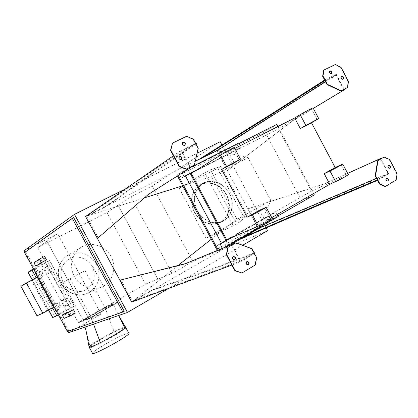 <?xml version="1.0" encoding="UTF-8"?>
<svg xmlns="http://www.w3.org/2000/svg" width="418" height="418" viewBox="0 0 418 418"><rect width="100%" height="100%" fill="white"/><g stroke="black" fill="none" stroke-linecap="round" stroke-linejoin="round"><path stroke-width="0.31" stroke-dasharray="2.09 1.57" d="M194.542 212.156C189.464 200.196 191.522 191.094 200.718 184.861C209.543 180.179 221.901 185.467 226.828 195.823C231.906 206.105 228.322 218.917 219.095 222.763C209.23 225.861 201.042 222.324 194.542 212.156M197.327 210.693C192.217 198.654 194.276 189.5 203.514 183.241C212.381 178.533 224.8 183.868 229.754 194.286C234.864 204.637 231.274 217.522 222.005 221.383C212.098 224.492 203.869 220.929 197.327 210.693M194.333 212.271C200.917 222.564 209.204 226.148 219.194 223.013C228.547 219.126 232.178 206.142 227.031 195.723C222.047 185.231 209.522 179.876 200.583 184.631C191.272 190.942 189.187 200.154 194.333 212.271M197.118 210.808C203.744 221.169 212.072 224.779 222.104 221.639C231.499 217.731 235.135 204.674 229.963 194.187C224.941 183.633 212.354 178.23 203.378 183.006C194.025 189.349 191.94 198.613 197.118 210.808M204.757 172.791L179.223 188.184L206.011 238.229L233.15 225.955L204.757 172.791L210.541 169.807L238.803 222.757L233.15 225.955M179.223 188.184L217.768 168.261L243.762 216.984L206.011 238.229M238.803 222.757L247.21 215.395L221.038 166.317L210.541 169.807M217.768 168.261L221.038 166.317M243.762 216.984L247.21 215.395M231.87 152.607L229.581 148.312L231.901 146.864L234.2 151.185L191.188 173.381M190.869 167.304L177.624 174.269L179.024 173.648L181.417 178.125L185.409 175.868M181.417 178.125L185.503 176.041M179.024 173.648L231.901 146.864M193.377 172.023L234.2 151.185M239.086 142.899L233.918 146.117L236.196 150.402L241.39 147.23L196.037 170.372M240.502 145.558L241.39 147.23M239.336 143.369L233.918 146.117M177.498 176.056L264.887 131.696L276.883 124.345M178.303 175.544L188.053 169.353L190.315 173.585M229.581 148.312L188.053 169.353M277.186 214.502L275.964 212.203L270.409 214.659L311.467 191.157L278.409 128.843L236.196 150.402M270.409 214.659L272.677 218.917L277.928 215.892M313.594 193.56L278.012 126.476M234.827 148.447L228.27 151.781L234.493 147.826M278.409 128.843L313.051 107.875M224.795 247.367L219.763 249.807L270.984 220.26L268.696 215.965L229.007 238.688M219.763 249.807L217.376 245.345L221.477 243.313M217.59 248.971L228.244 244.535L268.476 221.341L270.984 220.26M264.887 131.696L301.472 200.588L216.707 249.342M301.472 200.588L314.315 194.913M278.257 216.514L272.677 218.917M217.376 245.345L221.347 243.072M268.476 221.341L266.198 217.067L268.696 215.965M231.88 237.455L275.964 212.203M226.634 239.707L266.198 217.067M311.467 191.157L346.579 175.32L340.989 164.744M348.366 174.661L346.579 175.32M259.421 210.249L265.32 221.326L271.679 217.663M265.32 221.326L270.728 218.985L264.766 207.788M272.134 218.52L270.728 218.985M228.27 151.781L234.195 162.9M226.028 240.392L228.244 244.535M270.812 200.421L234.853 220.62L211.409 176.699L248.046 157.628L270.812 200.421L259.014 227.622M216.733 150.454L227.439 170.544L292.532 120.891L227.439 170.544M98.282 237.858L86.709 216.388L106.919 206.121L105.895 206.236L195.258 161.244M87.723 215.792L144.367 197.886M182.697 185.775L211.409 176.699M221.843 151.629L248.046 157.628M216.696 150.449L258.428 228.865L247.837 208.801L258.685 228.369M230.475 245.016L151.368 290.719L152.042 289.961L133.483 300.678L178.021 265.503M211.294 239.227L234.853 220.62M133.483 300.678L132.422 301.179L120.901 279.814M217.208 150.564L227.538 170.382M86.709 216.388L181.731 150.929L195.911 143.907M190.655 166.907L190.368 167.09L181.731 150.929M106.919 206.121L153.672 172.822L195.953 143.975M254.468 253.611L240.392 261.908L231.891 265.049M240.392 261.908L231.499 245.267M313.312 108.367L292.151 121.084M343.763 89.494L336.15 75.057L324.911 80.575M325.554 81.787L336.15 75.057M85.612 216.446L105.895 206.236L153.39 172.3L153.672 172.822M324.974 79.828L336.281 74.331L216.639 150.48L199.276 159.216M336.281 74.331L344.166 89.29L344.516 89.076M313.322 108.398L292.532 120.891M247.837 208.801L325.643 183.387L347.687 173.386M377.956 180.195L388.698 173.742L380.861 158.877L381.232 158.709M388.698 173.742L258.428 228.865L241.641 238.563M48.692 309.978L32.473 280.07L36.251 277.839L52.485 307.784L47.48 310.046L31.522 280.63L32.343 279.835M36.225 277.792L37.233 277.259M53.525 307.314L52.532 307.862M47.48 310.046L36.977 315.841M31.522 280.63L20.9 286.231M64.618 306.744L64.184 306.943C60.234 308.609 57.579 301.796 61.624 300.38C66.3 300.756 67.298 302.878 64.618 306.744M67.93 305.297C71.603 303.458 68.651 297.177 64.905 298.86C60.824 300.291 63.505 307.178 67.491 305.495L67.93 305.297M56.973 310.083C59.602 306.31 58.635 304.241 54.058 303.881C50.103 305.271 52.684 311.906 56.55 310.276L56.973 310.083M58.374 309.472C61.012 305.683 60.035 303.604 55.442 303.238C51.471 304.633 54.063 311.305 57.945 309.67L58.374 309.472M47.156 274.506L47.082 274.542C43.32 276.611 39.909 270.127 43.796 268.299C47.547 266.151 51.053 272.635 47.156 274.506M50.275 272.698C54.215 270.812 50.667 264.254 46.879 266.423C42.96 268.267 46.408 274.819 50.202 272.74L50.275 272.698M39.95 278.675C43.77 276.847 40.347 270.524 36.674 272.63C32.87 274.422 36.199 280.734 39.882 278.712L39.95 278.675M41.267 277.918C45.102 276.073 41.664 269.725 37.975 271.836C34.161 273.638 37.505 279.982 41.199 277.949L41.267 277.918M28.006 272.207L45.604 263.011L49.695 260.44L33.44 268.858M58.483 315.047L74.409 306.091L69.947 307.967L52.621 317.596M118.033 205.207L157.852 279.135L118.033 205.207L106.961 212.501L37.74 247.67L78.27 322.508L145.516 284.12L106.961 212.501M88.862 318.62L46.983 241.223L88.862 318.62L78.27 322.508M68.275 312.236L69.91 315.256L66.817 317.001L71.279 315.214L74.414 313.448L72.549 310.01M64.973 313.599L66.817 317.001M71.279 315.214L69.414 311.765M42.49 262.065L40.614 258.606L43.817 256.955L45.687 260.409M41.455 262.723L39.757 259.588L36.591 261.224L38.44 264.636M40.614 258.606L36.591 261.224M75.297 313.098L74.414 313.448M69.91 315.256L64.111 318.385M40.823 263.486L38.989 260.09L39.757 259.588M38.989 260.09L33.931 262.703M43.817 256.955L44.616 256.438M69.059 315.6L67.225 312.215M124.235 311.243L67.397 331.495M68.599 330.805L25.791 251.84L24.552 252.467M25.791 251.84L73.714 217.626M341.344 76.578L341.203 76.64C340.356 78.27 340.858 79.195 342.708 79.415L342.948 79.242M329.682 71.05L329.541 71.117C328.705 72.758 329.217 73.683 331.077 73.897L331.333 73.714M323.757 70.161L334.975 64.743L340.654 67.47L348.178 81.745L347.123 87.79M344.531 89.102L344.166 89.29M335.32 64.518L334.975 64.743M348.528 81.531L348.178 81.745M340.999 67.246L340.654 67.47M179.374 156.677L179.317 156.708C178.199 158.652 178.784 159.686 181.062 159.817L181.344 159.629M182.739 142.413L182.676 142.449C181.611 144.372 182.201 145.396 184.442 145.527L184.751 145.318M195.603 143.322L195.31 143.52L193.085 139.346L186.266 136.529L172.237 143.306M193.372 139.147L193.085 139.346M195.31 143.52L180.9 150.595L189.856 167.346M194.093 165.204L197.954 148.468L195.624 144.106M190.368 167.09L190.671 166.939M186.553 136.325L186.266 136.529M198.247 148.275L197.954 148.468M196.105 143.076L153.39 172.3M180.9 150.595L173.439 155.752M388.411 165.439L388.118 165.549C387.256 167.122 387.695 168.067 389.435 168.391L389.654 168.276M386.483 178.22L386.169 178.34C385.302 179.912 385.736 180.869 387.476 181.203L387.695 181.088M381.216 158.673L380.861 158.877M385.161 186.527L395.794 180.111L396.719 173.857L389.247 159.676L383.724 157.22M380.469 159.101L388.035 173.454L377.302 179.829M396.175 179.954L395.794 180.111M389.623 159.509L389.247 159.676M397.1 173.7L396.719 173.857M376.513 178.34L388.035 173.454M347.708 173.423L325.643 183.387M248.026 208.817L325.267 183.601M233.228 256.595L232.878 256.736C231.718 258.538 232.183 259.62 234.273 259.98L234.498 259.886M246.897 261.563L246.51 261.715C245.376 263.492 245.831 264.568 247.874 264.949L248.099 264.855M256.678 257.754L256.349 257.875L254.917 265.101L241.63 273.116M254.139 253.736L256.349 257.875M232.309 244.854L231.99 244.985L240.569 261.031L254.16 253.031M231.99 244.985L232.288 244.812M235.6 242.895L251.521 248.825L253.831 253.156M255.252 264.981L254.917 265.101M251.845 248.694L251.521 248.825M254.949 253.324L206.56 271.522L151.368 290.719L131.769 302.047M132.422 301.179L240.569 261.031M254.113 252.947L206.283 271.005L152.042 289.961M206.56 271.522L206.283 271.005M172.075 273.398L130.897 196.732L152.277 185.921L192.797 261.501L172.075 273.398L157.852 279.135M118.085 205.181L130.897 196.732M46.926 241.249L57.658 233.761L101.104 314.137L68.771 332.691M88.809 318.652L101.104 314.137M68.009 331.281L25.08 252.091M24.286 250.633L57.658 233.761M221.948 145.004L266.146 227.951M267.609 230.699L192.797 261.501M220.197 141.718L152.277 185.921M125.306 189.014L197.103 153.228M242.633 245.267L168.606 288.436M79.044 322.116L89.175 318.391L117.385 302.245L106.569 306.399L79.044 322.116L79.227 322.461L106.752 306.739L117.573 302.595L89.363 318.746L79.227 322.461M106.569 306.399L106.752 306.739M89.175 318.391L89.363 318.746M117.385 302.245L117.573 302.595M85 270.629L62.831 282.578L85 270.629L105.132 307.894L83.292 320.371L91.145 317.481L113.403 304.738L105.132 307.894L114.046 331.537C120.917 328.12 124.731 326.62 125.484 327.033M70.187 278.743L91.145 317.481L93.564 324.138M92.791 266.559L113.403 304.738L118.707 315.459M62.831 282.578L83.292 320.371L91.145 317.481L113.403 304.738L105.132 307.894L83.292 320.371L85.037 327.08M103.554 286.022C113.356 280.645 116.747 266.851 111.026 256.49C105.451 246.045 92.012 241.369 82.153 246.677C72.68 251.61 68.724 264.698 73.74 275.175C78.636 285.708 91.323 291.127 101.234 287.119L103.554 286.022M157.805 279.161L145.516 284.12M46.983 241.223L37.74 247.67M86.406 332.347L89.938 345.911C91.767 344.338 95.215 342.055 100.283 339.05L114.046 331.537M89.081 346.987L89.938 345.911M92.514 353.351C92.608 352.317 96.307 349.6 103.612 345.205C114.558 338.632 128.572 332.002 128.875 333.308M103.643 345.195C96.37 349.573 92.691 352.275 92.592 353.304C92.65 356.058 131.027 334.886 128.796 333.355C128.535 332.033 114.558 338.637 103.643 345.195M100.613 339.599C93.329 343.951 89.619 346.611 89.489 347.577C89.452 350.153 127.856 329.013 125.719 327.655C125.51 326.427 111.559 333.089 100.613 339.599M181.616 171.991L182.138 172.974M222.606 248.632L222.449 248.339M317.09 119.553L311.478 108.941M239.279 159.922L233.296 148.677M47.579 261.475L72.403 307.314M74.205 306.154L49.528 260.566M45.604 263.011L69.947 307.967M66.018 310.02L41.706 265.143M30.18 271.141L54.695 316.342M60.882 313.751L35.854 267.572M92.321 266.412C88.067 259.578 80.428 255.983 72.868 257.331C68.077 259.123 64.45 262.326 61.984 266.945C60.558 272.055 60.897 277.15 63.008 282.213L68.171 288.227C72.795 291.001 77.654 291.994 82.759 291.2C87.508 289.298 91.067 286.048 93.423 281.434C94.761 276.382 94.395 271.371 92.321 266.412M96.511 264.171C101.605 276.005 99.155 285.437 89.165 292.469L86.923 293.53C77.351 297.402 65.145 292.25 60.458 282.171C55.657 272.144 59.508 259.583 68.656 254.813C80.078 250.246 89.363 253.365 96.511 264.171M203.514 183.241L200.718 184.861M222.005 221.383L219.095 222.763M203.378 183.006L200.583 184.631M222.104 221.639L219.194 223.013M218.489 250.654L218.191 250.1M178.251 175.44L177.624 174.269M64.905 298.86L61.624 300.38M67.491 305.495L64.184 306.943M55.442 303.238L54.058 303.881M57.945 309.67L56.55 310.276M46.879 266.423L43.796 268.299M50.202 272.74L47.082 274.542M37.975 271.836L36.674 272.63M41.199 277.949L39.882 278.712M74.409 306.091L49.695 260.44M48.54 310.067L32.186 279.919M341.464 76.478L341.203 76.64M343.089 79.18L342.739 79.399M331.474 73.652L331.129 73.871M181.119 159.786L181.407 159.598M184.531 145.48L184.813 145.281M389.435 168.391L389.816 168.229M388.254 165.481L388.552 165.35M387.476 181.203L387.857 181.046M386.326 178.261L386.624 178.136M234.592 259.86L234.273 259.98M248.198 264.829L247.874 264.949M101.234 287.119L86.923 293.53C77.147 297.475 64.91 292.286 60.27 282.281C55.5 272.343 59.335 259.714 68.656 254.813L82.153 246.677M128.796 333.355L125.719 327.655M92.592 353.304L89.489 347.577"/><path stroke-width="0.63" d="M185.503 176.041L196.037 170.372L184.024 176.5L185.409 175.868L221.477 243.313L220.202 244.143L231.88 237.455L258.381 226.096C262.217 224.492 272.829 218.651 272.134 218.52L266.146 207.271C266.778 207.286 256.145 213.096 252.357 214.8L258.381 226.096M190.869 167.304L239.086 142.899L240.502 145.558M278.012 126.476L276.883 124.345L239.336 143.369M217.59 248.971L216.707 249.342L177.498 176.056L178.303 175.544M277.928 215.892L314.315 194.913L313.594 193.56M196.037 170.372L220.563 155.151L226.608 166.495L240.512 159.127L234.195 162.9L221.613 169.431L226.608 166.495M240.512 159.122L234.493 147.826C234.832 147.277 224.085 152.931 220.563 155.151M271.679 217.663L329.797 184.244L324.211 173.689L335.173 167.503L311.504 122.772L300.317 128.582L294.706 117.986L234.827 148.447M294.706 117.986L300.171 114.689L305.835 125.39L318.699 118.555L311.504 122.772M318.694 118.55L313.051 107.875C313.401 107.384 303.943 112.379 300.171 114.689M277.186 214.502L278.257 216.514L224.795 247.367M221.347 243.072L229.007 238.688L231.88 237.455M193.377 172.023L191.188 173.381L226.634 239.707L229.007 238.688M335.612 181.631C339.651 179.855 349.014 174.734 348.366 174.661L342.744 164.039C343.345 164.008 333.961 169.107 329.964 170.972L335.612 181.631L329.797 184.244M335.173 167.503L342.739 164.028M324.211 173.689L329.964 170.972M221.613 169.431L247.095 217.208L259.421 210.249L266.141 207.265M247.095 217.208L252.357 214.8M300.317 128.582L305.835 125.39M190.315 173.585L226.028 240.392M144.367 197.886L182.697 185.775M195.258 161.244L217.208 150.564L221.843 151.629M131.701 302.083L85.544 216.477L97.519 238.37L148.348 194.433L97.519 238.37M259.014 227.622L258.685 228.369L230.475 245.016M178.021 265.503L211.294 239.227M241.954 273.001L234.916 270.702L226.337 254.661L227.867 247.367L231.812 245.136L228.181 247.237L226.65 254.536L235.235 270.592L241.954 273.001L255.252 264.981L256.678 257.754L254.468 253.611L254.949 253.324L254.64 252.749L254.16 253.031L251.845 248.694L235.919 242.764L232.309 244.854L232.047 244.363L185.477 263.638L120.05 280.154L131.822 301.989M172.514 143.102L170.539 150.328L179.181 166.489L186.104 169.248L190.143 167.163L186.391 169.065L179.463 166.307L170.816 150.13L172.514 143.102L186.553 136.325L193.372 139.147L195.603 143.322L196.105 143.076L196.418 143.656L195.911 143.907L198.247 148.275L194.386 165.021L190.655 166.907L190.916 167.399L148.348 194.433M196.418 143.656L195.953 143.975M231.891 265.049L131.769 302.047M232.047 244.363L231.556 244.65L231.812 245.136M231.556 244.65L185.017 263.899L120.05 280.154M344.113 89.28L340.785 90.999L327.012 84.546L324.911 80.575L325.256 80.355L327.357 84.331L341.135 90.784L344.113 89.28L344.343 89.718L313.312 108.367M217.276 150.579L325.554 81.787M344.343 89.718L344.745 89.515L344.516 89.076L347.478 87.581L344.531 89.102M344.745 89.515L313.322 108.398M241.641 238.563L322.053 203.738L321.803 203.258L242.78 237.555M380.84 158.934L377.59 160.768L375.218 175.884L377.302 179.829L377.673 179.672L375.594 175.722L377.961 160.601L380.84 158.934L380.61 158.5L381.002 158.276L347.687 173.386M381.002 158.276L381.232 158.709L384.1 157.053L381.216 158.673M26.418 282.96L37.233 277.259L53.525 307.314L42.84 313.213L36.977 315.841L20.9 286.231L26.418 282.96L42.84 313.213M33.44 268.858L28.006 272.207L32.186 279.919M48.54 310.067L52.621 317.596L58.483 315.047M73.427 309.644L75.297 313.098L70.266 315.93L68.39 312.465L73.427 309.644L69.414 311.765L64.973 313.599L68.077 311.865L68.275 312.236M41.455 262.723L41.601 262.995L38.44 264.636L42.49 262.065L46.492 259.902L41.356 262.567L39.475 259.087L33.931 262.703L35.776 266.104L41.356 262.567M68.077 311.865L62.272 314.994L64.111 318.385L70.266 315.93M68.39 312.465L62.272 314.994M41.601 262.995L35.776 266.104M46.492 259.902L44.616 256.438L39.475 259.087M72.293 218.332L73.714 217.626L124.235 311.243L122.866 312.037L72.293 218.332L24.552 252.467L67.397 331.495L122.866 312.037M342.948 79.242C343.512 77.67 342.974 76.781 341.344 76.578M343.058 79.195C341.208 78.981 340.707 78.051 341.548 76.421C343.418 76.598 343.936 77.518 343.089 79.18L343.058 79.195M331.333 73.714C331.887 72.115 331.333 71.227 329.682 71.05M331.422 73.678C329.562 73.463 329.05 72.533 329.886 70.893C331.777 71.039 332.305 71.959 331.474 73.652L331.422 73.678M347.478 87.581L348.528 81.531L340.999 67.246L335.32 64.518L324.096 69.937L322.973 76.024L324.974 79.828L273.701 112.562L273.957 113.043L325.256 80.355M322.973 76.024L322.628 76.248L323.757 70.161L324.096 69.937M324.614 80.005L322.628 76.248M341.135 90.784L340.785 90.999M327.357 84.331L327.012 84.546M199.276 159.216L273.701 112.562M200.76 158.85L273.957 113.043M324.561 80.031L324.843 80.559M181.344 159.629C182.149 157.664 181.49 156.677 179.374 156.677M181.349 159.629C179.066 159.498 178.481 158.459 179.599 156.52C181.919 156.572 182.52 157.602 181.407 159.598L181.349 159.629M184.751 145.318C185.498 143.353 184.829 142.386 182.739 142.413M184.725 145.328C182.483 145.198 181.893 144.168 182.959 142.251C185.258 142.266 185.874 143.28 184.813 145.281L184.725 145.328M190.671 166.939L194.386 165.021M186.391 169.065L186.104 169.248M179.463 166.307L179.181 166.489M170.816 150.13L170.539 150.328M173.439 155.752L85.612 216.446M190.916 167.399L147.878 194.678M190.404 167.655L190.143 167.163M389.654 168.276C390.422 166.819 390.004 165.873 388.411 165.439M388.489 165.387L388.63 165.319C390.464 165.742 390.861 166.709 389.816 168.229C388.071 167.905 387.632 166.954 388.489 165.387M387.695 181.088C388.494 179.636 388.092 178.679 386.483 178.22M386.545 178.183L386.702 178.105C388.552 178.554 388.933 179.536 387.857 181.046C386.112 180.712 385.678 179.756 386.545 178.183M377.606 180.404L379.57 184.124L385.161 186.527L385.537 186.376L379.946 183.967L379.57 184.124M379.946 183.967L377.956 180.195L322.053 203.738M377.961 160.601L377.59 160.768M384.1 157.053L389.623 159.509L397.1 173.7L396.175 179.954L385.537 186.376M375.594 175.722L375.218 175.884M377.558 180.43L377.282 179.907L321.803 203.258M377.282 179.907L377.673 179.672M258.721 228.291L376.513 178.34M380.61 158.5L347.708 173.423M234.498 259.886C235.71 258.162 235.292 257.065 233.228 256.595M233.192 256.615L233.453 256.495C235.705 257.018 236.086 258.141 234.592 259.86C232.502 259.5 232.037 258.418 233.192 256.615M248.099 264.855C249.316 263.173 248.919 262.076 246.897 261.563M246.834 261.6L247.122 261.475C249.337 262.029 249.698 263.152 248.198 264.829C246.155 264.453 245.7 263.377 246.834 261.6M232.288 244.812L235.919 242.764M228.181 247.237L227.867 247.367M226.65 254.536L226.337 254.661M235.235 270.592L234.916 270.702M254.64 252.749L254.113 252.947M185.477 263.638L185.017 263.899M168.606 288.436L127.427 312.45L68.771 332.691L68.009 331.281M25.08 252.091L24.286 250.633L74.493 214.34L125.306 189.014M127.427 312.45L74.493 214.34M197.103 153.228L220.197 141.718L221.948 145.004M266.146 227.951L267.609 230.699L242.633 245.267M85.037 327.08L86.406 332.347L89.097 347.05C89.442 347.473 91.861 346.653 96.365 344.584L100.304 342.682L93.564 324.138M118.707 315.459L124.888 327.963C122.49 330.377 110.101 337.817 100.304 342.682M119.151 316.353L125.489 327.043L124.888 327.963M125.489 327.043L128.875 333.313C131.116 334.849 92.566 356.115 92.514 353.351L89.107 347.06M182.138 172.974L184.024 176.5M222.449 248.339L220.202 244.143M31.867 269.751L36.225 277.792M32.343 279.835L28.147 272.097M52.793 317.544L48.692 309.978M52.532 307.862L56.858 315.846M218.191 250.1L178.251 175.44"/></g></svg>
